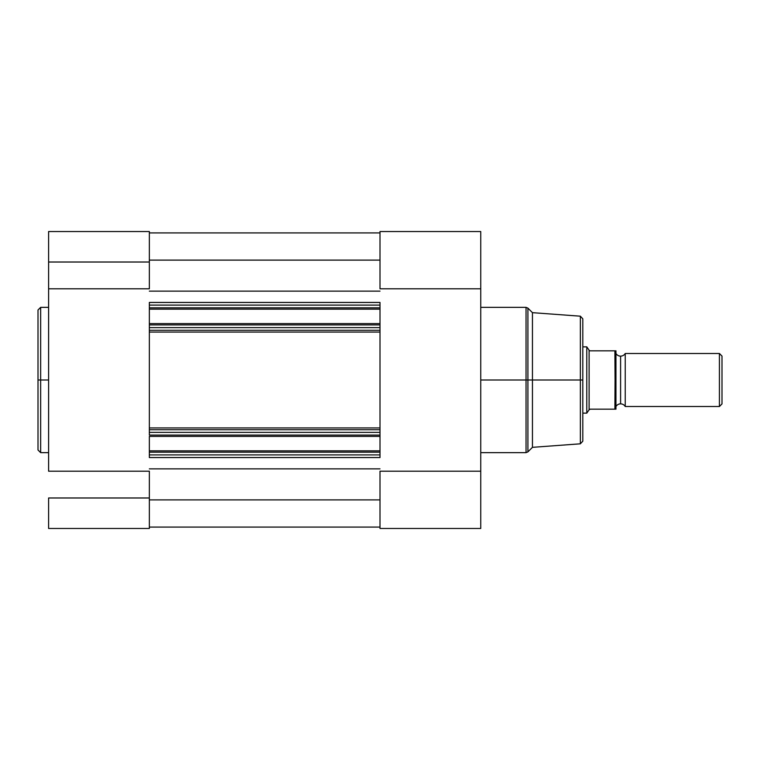 <?xml version="1.0" encoding="UTF-8"?>
<svg xmlns="http://www.w3.org/2000/svg" width="760" height="760" viewBox="0 0 760 760"><rect width="100%" height="100%" fill="white"/><g stroke="black" fill="none" stroke-linecap="round" stroke-linejoin="round"><path stroke-width="1.14" d="M40.65 452.647L38 449.986L38 380L38 449.986L38 380L40.65 380L40.65 452.647L40.65 307.353L38 310.013L38 380L38 310.013L38 380L40.65 380L40.65 307.353L40.65 380L48.602 380L40.65 380L40.65 452.647L48.602 452.647M48.602 528.466L149.35 528.466L149.35 497.981L48.602 497.981L48.602 528.466L48.602 497.981L149.35 497.981L149.35 471.2L48.602 471.2L48.602 288.8L149.35 288.8L149.35 262.019L48.602 262.019L48.602 471.2L149.35 471.2L149.35 528.466L48.602 528.466M48.602 231.638L48.602 288.8L149.35 288.8L149.35 231.638M48.602 231.534L48.602 262.019L149.35 262.019L149.35 231.534L48.602 231.534M380 330.286L380 324.919L149.35 324.919L149.35 327.636L149.35 323.599L380 323.599L149.35 323.599L149.35 309.149L380 309.149L149.35 309.149L149.35 307.819L380 307.819L149.35 307.819L149.35 324.919L380 324.919L380 305.102L149.35 305.102L149.35 307.819L149.35 302.452L149.35 305.102L380 305.102L380 302.452L149.35 302.452L380 302.452L380 330.286L149.35 330.286L380 330.286L380 427.927L380 332.072L149.35 332.072L149.35 427.927L380 427.927L380 457.548L380 452.181L149.35 452.181L149.35 457.548L380 457.548L149.35 457.548L149.35 454.898L380 454.898L149.35 454.898L149.35 452.181L380 452.181L380 450.851L149.35 450.851L149.35 452.181L149.35 436.401L149.35 450.851L380 450.851L380 436.401L149.35 436.401L380 436.401L380 435.081L149.35 435.081L149.35 432.364L149.35 435.081L380 435.081L380 429.713L149.35 429.713L149.35 432.364L380 432.364L149.35 432.364L149.35 427.927L380 427.927M149.35 330.286L149.35 327.636L380 327.636L149.35 327.636L149.35 427.927M149.35 291.137L380 291.137L149.35 291.137M380 468.863L149.35 468.863L380 468.863M149.35 499.89L380 499.89L149.35 499.89M149.35 527.079L380 527.079L149.35 527.079M149.35 232.921L380 232.921L149.35 232.921M149.35 260.11L380 260.11L149.35 260.11M380 332.072L149.35 332.072M380 429.713L149.35 429.713M527.915 451.867L532.447 447.336L532.447 380L532.447 447.336L580.355 443.811L580.355 380L526.043 380L526.043 307.353L527.915 308.132L527.915 451.867L526.043 452.647L526.043 380L480.748 380L526.043 380L526.043 307.353L526.043 380L527.915 380L527.915 308.132L527.915 380L532.447 380L532.447 312.664L532.447 380L580.355 380L580.355 316.188L580.355 380L582.815 380L582.815 319.133M580.355 443.811L582.815 441.161L582.815 380L580.355 380L580.355 316.188L582.815 318.839M380 231.543L380 288.8L480.748 288.8L480.748 471.2L380 471.2L380 528.466L480.748 528.466L480.748 231.657M480.748 528.466L380 528.466L380 471.2L480.748 471.2L480.748 528.466M380 231.534L380 288.8L480.748 288.8L480.748 231.534L380 231.534M582.815 380L582.815 441.161L582.815 380M580.355 380L580.355 443.811L580.355 380M527.915 380L527.915 451.867L527.915 380M526.043 380L526.043 452.647L526.043 380M625.233 353.485A5.386 5.386 0 0 1 620.597 356.136A5.386 5.386 0 0 0 625.233 353.485L625.233 406.514A5.386 5.386 0 0 0 620.597 403.864A5.386 5.386 0 0 1 625.233 406.514L719.416 406.514L625.233 406.514L625.233 353.485L719.416 353.485L722 356.07L719.416 353.485L719.416 406.514L722 403.93L719.416 406.514L719.416 353.485L625.233 353.485M620.597 403.864L620.597 356.136L620.597 403.864A5.386 5.386 0 0 0 615.952 406.514A5.386 5.386 0 0 1 620.597 403.864M615.952 353.485A5.386 5.386 0 0 0 620.597 356.136A5.386 5.386 0 0 1 615.952 353.485M586.786 413.136L586.786 346.864L587.375 347.709L586.786 346.864L582.815 346.864L586.786 346.864L586.786 413.136L589.105 409.792L586.786 413.136L582.815 413.136L586.786 413.136L589.447 409.298L590.235 409.165L615.913 409.165L615.486 350.835M615.913 409.165L615.239 409.165L615.952 409.165L615.952 350.835M587.375 347.709L589.447 350.702L590.235 350.835L615.239 350.835L590.235 350.835L589.447 350.702L587.375 347.709M589.105 409.792L589.105 350.208L589.105 409.792L590.235 409.165L614.897 409.165L615.239 350.835M722 403.93L722 356.07L722 403.93M614.897 350.835L615.239 409.165M40.65 307.353L48.602 307.353M527.915 308.132L532.447 312.664L580.355 316.188M526.043 307.353L480.748 307.353M526.043 452.647L480.748 452.647"/></g></svg>
